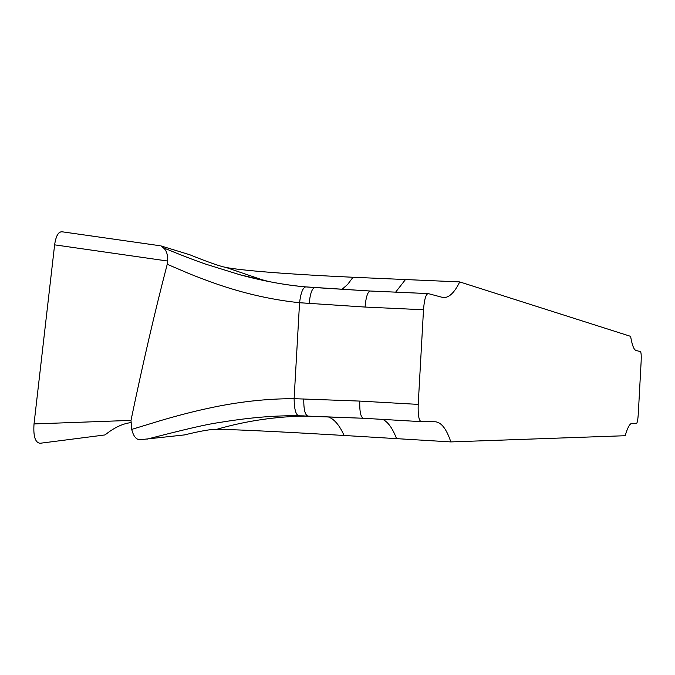 <?xml version="1.0" encoding="UTF-8"?>
<svg xmlns="http://www.w3.org/2000/svg" width="675" height="675" viewBox="0 0 675 675"><rect width="100%" height="100%" fill="white"/><g stroke="black" fill="none" stroke-linecap="round" stroke-linejoin="round"><path stroke-width="1.01" d="M365.048 307.058L299.557 302.738C274.227 300.054 249.007 294.612 223.914 286.419C214.869 283.61 195.522 276.277 189.397 273.746L167.231 264.279C154.98 311.209 142.906 363.243 130.992 420.39L131.726 429.401C133.473 436.421 136.325 439.855 140.282 439.712L184.452 434.919C200.433 431.004 211.191 429.14 216.743 429.325L216.894 429.325C238.191 429.502 300.24 432.852 344.098 435.476L450.824 441.914C446.538 428.988 441.34 422.272 435.248 421.765L421.132 421.647C418.837 420.533 417.867 414.788 418.213 404.392L423.503 309.749L365.048 307.058C365.943 297.034 367.681 291.684 370.254 291.018L428.144 293.574C425.832 294.258 424.288 299.649 423.503 309.749M130.942 420.66L129.6 420.441L130.942 420.66M428.144 293.574L443.146 297.565C448.875 297.996 454.402 292.781 459.726 281.914L630.602 336.352C632.095 345.119 633.892 349.81 636.002 350.435L640.474 351.658C641.166 352.434 641.385 355.708 641.14 361.496L638.288 413.859C637.909 419.631 637.335 422.803 636.567 423.377L632.036 423.343C629.885 423.368 627.598 427.494 625.185 435.721L450.824 441.914M459.726 281.914L353.008 277.256C309.352 275.316 247.261 271.51 226.15 267.477L225.998 267.443C219.957 266.313 207.925 262.094 189.886 254.787L161.038 245.936L163.139 247.708C166.387 249.995 167.873 254.433 167.594 261.023L167.231 264.279M405.447 279.593L395.651 292.14M370.263 291.018L427.891 293.583M131.726 429.401L160.633 420.584C178.166 415.429 194.164 411.311 208.617 408.232C237.878 401.836 266.372 398.655 294.114 398.68L359.758 401.085C359.53 411.413 360.686 417.142 363.218 418.255L421.04 421.639M396.546 438.623C392.572 428.288 387.973 421.875 382.733 419.403M130.68 422.643C122.403 423.706 113.864 427.798 105.047 434.928L40.019 443.281C35.184 442.606 33.185 436.151 34.028 423.925L54.624 244.839C55.983 235.575 58.548 231.255 62.319 231.879L61.847 231.761C58.303 231.863 55.898 236.225 54.624 244.839L167.594 261.023M305.564 286.875C286.36 285.289 264.592 281.289 240.249 274.868L206.052 264.246C194.873 260.432 180.571 254.922 163.139 247.708M147.361 439.071C184.537 429.41 208.238 423.951 218.447 422.677C246.063 418.019 271.299 415.699 294.157 415.733L363.192 418.255M130.992 420.39L34.028 423.925L54.624 244.839M370.01 291.018L305.792 286.883C285.314 285.103 263.469 281.095 240.258 274.868M309.167 303.48C310.171 293.507 312.086 288.2 314.913 287.567L370.153 291.009M359.758 401.085L418.213 404.392M294.393 415.733L298.628 415.766C295.76 414.703 294.258 409.008 294.114 398.68L299.557 302.738C300.805 292.79 302.881 287.499 305.775 286.883M303.767 398.925C303.649 409.21 304.982 414.906 307.775 416.019L307.8 416.019C276.607 416.348 246.248 420.787 216.743 429.325M344.098 435.476C339.415 425.056 334.066 418.837 328.05 416.838M353.008 277.256L347.642 284.445L342.115 289.263M269.089 281.618L261.723 279.644L225.998 267.443M314.634 287.567L305.927 286.909M298.628 415.766L363.218 418.255L421.099 421.647M61.948 231.77L160.211 245.767M269.207 281.635L239.144 274.565M304.256 415.893L294.157 415.733"/></g></svg>
